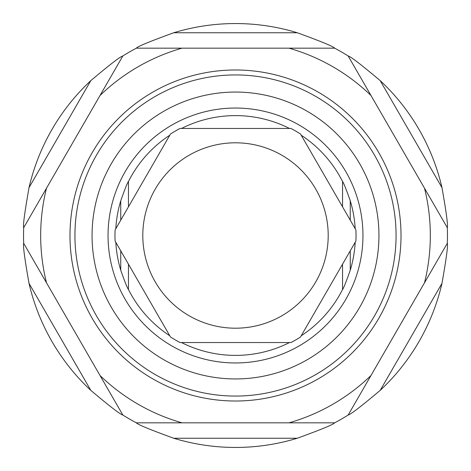 <?xml version="1.0" encoding="UTF-8"?>
<svg xmlns="http://www.w3.org/2000/svg" width="471" height="471" viewBox="0 0 471 471"><rect width="100%" height="100%" fill="white"/><g stroke="black" fill="none" stroke-linecap="round" stroke-linejoin="round"><path stroke-width="0.71" d="M342.547 289.494L342.547 264.184L342.547 289.494A119.893 119.893 0 0 1 301.21 335.782A119.893 119.893 0 0 0 342.547 289.494C343.589 288.258 346.161 281.835 350.253 270.224A119.893 119.893 0 0 0 355.199 242.265M342.547 206.816L342.547 181.506C343.589 182.736 346.156 189.159 350.253 200.776A119.893 119.893 0 0 1 355.199 228.735M128.453 264.184L128.453 289.494C127.288 287.969 124.721 281.546 120.747 270.224A119.893 119.893 0 0 1 115.801 242.265M115.801 228.735A119.893 119.893 0 0 1 120.747 200.776C124.768 189.336 127.335 182.913 128.453 181.506L128.453 206.816L128.453 181.506A119.893 119.893 0 0 1 169.79 135.218A119.893 119.893 0 0 0 128.453 181.506M342.547 181.506A119.893 119.893 0 0 0 301.21 135.218A119.893 119.893 0 0 1 342.547 181.506M289.494 128.453A119.893 119.893 0 0 0 181.506 128.453A119.893 119.893 0 0 1 289.494 128.453M289.494 342.547A119.893 119.893 0 0 1 181.506 342.547A119.893 119.893 0 0 0 289.494 342.547M169.79 335.782A119.893 119.893 0 0 1 128.453 289.494A119.893 119.893 0 0 0 169.79 335.782M290.901 128.453L180.099 128.453A120.535 120.535 0 0 0 170.496 133.999L115.095 229.96A120.535 120.535 0 0 0 115.095 241.04L170.496 337A120.535 120.535 0 0 0 180.099 342.547L290.901 342.547A120.535 120.535 0 0 0 300.504 337L355.905 241.04A120.535 120.535 0 0 0 355.905 229.96L300.504 133.999A120.535 120.535 0 0 0 290.901 128.453M328.199 235.5A92.699 92.699 0 0 1 235.5 328.199A92.699 92.699 0 0 1 142.801 235.5A92.699 92.699 0 0 1 235.5 142.801A92.699 92.699 0 0 1 328.199 235.5M378.943 235.5A143.443 143.443 0 0 0 235.5 92.057A143.443 143.443 0 0 0 92.057 235.5A143.443 143.443 0 0 0 235.5 378.943A143.443 143.443 0 0 0 378.943 235.5M396.07 235.5A160.57 160.57 0 0 1 235.5 396.07A160.57 160.57 0 0 1 74.93 235.5A160.57 160.57 0 0 1 235.5 74.93A160.57 160.57 0 0 1 396.07 235.5M401.015 235.5A165.515 165.515 0 0 0 235.5 69.985A165.515 165.515 0 0 0 69.985 235.5A165.515 165.515 0 0 0 235.5 401.015A165.515 165.515 0 0 0 401.015 235.5M46.511 282.824L122.843 415.028C120.441 414.539 109.761 406.32 90.815 390.382A211.95 211.95 0 0 1 29.025 283.365C24.639 258.532 22.867 245.179 23.691 243.301L46.511 282.824A194.823 194.823 0 0 1 46.511 188.176L100.023 95.495A194.823 194.823 0 0 1 181.989 48.172L289.011 48.172A194.823 194.823 0 0 1 370.977 95.495L348.157 55.972A211.95 211.95 0 0 0 334.651 48.172L289.011 48.172L334.651 48.172C333.439 46.511 320.981 41.377 297.289 32.758A211.95 211.95 0 0 0 173.711 32.758C149.837 41.454 137.379 46.594 136.349 48.172A211.95 211.95 0 0 0 122.843 55.972L100.023 95.495L122.843 55.972C120.446 56.455 109.772 64.674 90.815 80.618A211.95 211.95 0 0 0 29.025 187.635C24.622 212.668 22.843 226.021 23.691 227.699A211.95 211.95 0 0 0 23.691 243.301L46.511 282.824M424.489 188.176L348.157 55.972C350.559 56.461 361.239 64.68 380.185 80.618A211.95 211.95 0 0 1 441.975 187.635C446.361 212.468 448.133 225.821 447.309 227.699L424.489 188.176A194.823 194.823 0 0 1 424.489 282.824L370.977 375.505A194.823 194.823 0 0 1 289.011 422.828L181.989 422.828A194.823 194.823 0 0 1 100.023 375.505L122.843 415.028A211.95 211.95 0 0 0 136.349 422.828L181.989 422.828L136.349 422.828C137.561 424.489 150.019 429.623 173.711 438.242A211.95 211.95 0 0 0 297.289 438.242C321.163 429.546 333.621 424.406 334.651 422.828L289.011 422.828L334.651 422.828A211.95 211.95 0 0 0 348.157 415.028L370.977 375.505L348.157 415.028C350.554 414.545 361.228 406.326 380.185 390.382A211.95 211.95 0 0 0 441.975 283.365C446.378 258.332 448.157 244.979 447.309 243.301A211.95 211.95 0 0 0 447.309 227.699L424.489 188.176M181.989 48.172L136.349 48.172L181.989 48.172M46.511 188.176L23.691 227.699L46.511 188.176M424.489 282.824L447.309 243.301L424.489 282.824M350.253 200.776L350.253 220.169M350.253 250.831L350.253 270.224M120.747 200.776L120.747 220.169M120.747 250.831L120.747 270.224M362.958 235.5A127.458 127.458 0 0 0 235.5 108.042A127.458 127.458 0 0 0 108.042 235.5A127.458 127.458 0 0 0 235.5 362.958A127.458 127.458 0 0 0 362.958 235.5M29.025 283.365L90.815 390.382M173.711 438.242L297.289 438.242M90.815 80.618L29.025 187.635M297.289 32.758L173.711 32.758M441.975 187.635L380.185 80.618M380.185 390.382L441.975 283.365"/></g></svg>
